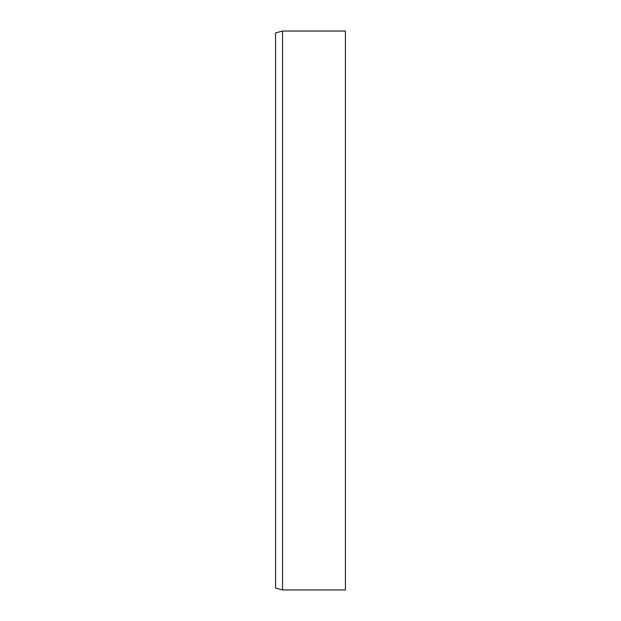 <?xml version="1.0" encoding="UTF-8"?>
<svg xmlns="http://www.w3.org/2000/svg" width="621" height="621" viewBox="0 0 621 621"><rect width="100%" height="100%" fill="white"/><g stroke="black" fill="none" stroke-linecap="round" stroke-linejoin="round"><path stroke-width="0.93" d="M345.431 31.05L345.431 589.95L282.555 589.95L282.555 31.05L345.431 31.05M282.555 31.05L275.569 32.921L275.569 588.079L282.555 589.95"/></g></svg>
